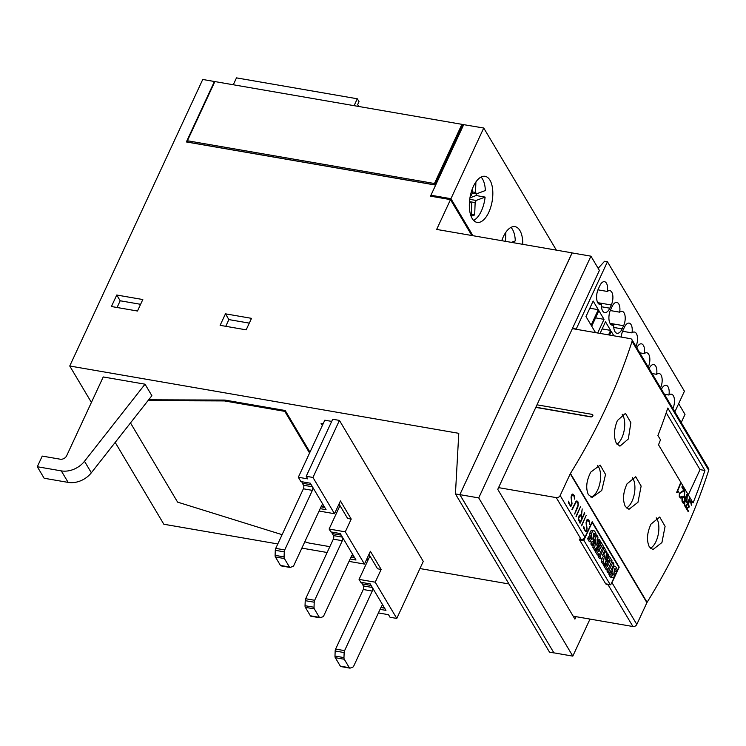 <?xml version="1.0" encoding="UTF-8"?>
<svg xmlns="http://www.w3.org/2000/svg" width="746" height="746" viewBox="0 0 746 746"><rect width="100%" height="100%" fill="white"/><g stroke="black" fill="none" stroke-linecap="round" stroke-linejoin="round"><path stroke-width="1.12" d="M501.75 240.688A23.387 11.227 -80.2 0 1 503.317 236.762A23.387 11.227 -80.2 0 1 515.01 226.663A23.387 11.227 -80.2 0 1 522.778 244.324M476.284 193.876A23.387 11.227 -80.2 0 1 476.135 195.536L485.114 197.093A23.387 11.227 99.8 0 1 481.347 211.062A23.387 11.227 -80.2 0 1 473.617 220.424M488.779 212.302A23.387 11.227 -80.2 0 1 477.095 222.401A23.387 11.227 -80.2 0 1 473.384 186.407A23.387 11.227 -80.2 0 1 485.068 176.317A23.387 11.227 -80.2 0 1 488.779 212.302M511.374 242.347L515.299 240.883A23.387 11.227 99.8 0 0 510.991 227.39M472.19 191.862L475.51 192.44A6.238 2.993 -80.2 0 1 476.377 193.895L472.143 193.158M469.728 199.341L476.135 200.45A6.238 2.993 -80.2 0 1 475.137 202.614L469.476 201.634M476.377 193.895L485.357 190.538A23.387 11.227 99.8 0 0 481.049 177.044M622.145 414.216A16.626 7.982 -80.2 0 1 621.847 437.865A16.626 7.982 -80.2 0 1 616.97 444.187M628.328 438.984L619.945 446.155L616.42 443.385C613.529 436.997 613.846 429.388 617.38 420.567L625.465 413.359L630.864 422.684L628.328 438.984M597.387 465.429A16.626 7.982 -80.2 0 1 597.732 489.805A16.626 7.982 -80.2 0 1 590.729 496.985M601.742 490.495L592.082 497.442L588.37 494.645C585.563 488.248 586.375 480.722 590.795 472.087L600.166 465.084L605.547 474.437L601.742 490.495M656.247 517.817A16.626 7.982 -80.2 0 1 655.986 541.512A16.626 7.982 -80.2 0 1 650.391 548.245M661.926 542.547L652.909 549.597L649.29 546.818C646.446 540.43 647.006 532.868 650.978 524.13L659.706 517.025L665.096 526.359L661.926 542.547M632.291 477.543A16.626 7.982 -80.2 0 1 632.03 501.237A16.626 7.982 -80.2 0 1 626.435 507.97M637.979 502.263L628.953 509.322L625.335 506.534C622.49 500.146 623.05 492.584 627.022 483.846L635.751 476.741L641.14 486.075L637.979 502.263M572.48 328.38L576.22 329.033L607.44 261.762L604.558 261.268L598.348 268.103A1.557 1.194 149.3 0 1 598.143 268.299M572.378 328.622L630.417 338.665A3.115 2.387 149.3 0 1 631.909 339.626A3.115 2.387 149.3 0 1 632.058 341.36A623.619 477.03 149.3 0 1 570.438 473.449L647.08 602.339A623.619 477.03 -30.7 0 0 708.7 470.25A3.115 2.387 -30.7 0 0 708.56 468.516L631.909 339.626M674.86 411.848L684.427 391.23L607.44 261.762M609.519 335.047L611.216 331.401L613.827 335.793M595.532 332.632L591.709 326.189L598.898 310.69L604.027 319.325L595.569 317.861M604.027 319.325L597.677 333.005M600.073 333.415L605.482 321.768L610.62 330.394L602.153 328.93M610.62 330.394L608.54 334.879M598.301 309.683L591.102 325.181L585.974 316.546L593.163 301.048L598.301 309.683L589.834 308.219M661.432 389.263A9.362 4.495 -80.2 0 1 666.085 385.272A9.362 4.495 -80.2 0 1 668.957 395.035L664.388 394.242M668.957 395.035A9.362 4.495 -80.2 0 1 671.391 394.186A9.362 4.495 -80.2 0 1 672.892 408.547M649.113 368.552A9.362 4.495 -80.2 0 1 653.766 364.552A9.362 4.495 -80.2 0 1 656.639 374.324L652.069 373.532M656.639 374.324A9.362 4.495 -80.2 0 1 659.072 373.466A9.362 4.495 -80.2 0 1 660.574 387.827M636.795 347.841A9.362 4.495 -80.2 0 1 641.448 343.841A9.362 4.495 -80.2 0 1 644.32 353.604L639.751 352.821M644.32 353.604A9.362 4.495 -80.2 0 1 646.754 352.755A9.362 4.495 -80.2 0 1 648.255 367.116M621.278 337.08A10.136 4.868 -80.2 0 1 622.975 330.338L624.458 327.149A9.362 4.495 -80.2 0 1 629.13 323.121A9.362 4.495 -80.2 0 1 632.002 332.893L622.584 331.261M632.002 332.893A9.362 4.495 -80.2 0 1 634.436 332.035A9.362 4.495 -80.2 0 1 635.937 346.396M619.684 312.173A9.362 4.495 -80.2 0 1 622.117 311.324A9.362 4.495 -80.2 0 1 623.609 325.713L622.127 328.902A10.136 4.868 -80.2 0 1 617.063 333.275A10.136 4.868 -80.2 0 1 613.706 325.042A10.136 4.868 -80.2 0 1 612.27 325.219A10.136 4.868 -80.2 0 1 610.657 309.627L612.14 306.438A9.362 4.495 -80.2 0 1 616.811 302.41A9.362 4.495 -80.2 0 1 619.684 312.173L610.265 310.55M613.706 325.042L610.974 324.575M607.365 291.462A9.362 4.495 -80.2 0 1 609.799 290.604A9.362 4.495 -80.2 0 1 611.291 304.993L609.808 308.191A10.136 4.868 -80.2 0 1 604.745 312.565A10.136 4.868 -80.2 0 1 601.388 304.331A10.136 4.868 -80.2 0 1 599.952 304.508A10.136 4.868 -80.2 0 1 598.348 288.916L599.821 285.718A9.362 4.495 -80.2 0 1 604.493 281.69A9.362 4.495 -80.2 0 1 607.365 291.462L597.947 289.83M601.388 304.331L598.656 303.855M572.126 252.922L459.834 494.673L455.433 493.917L458.781 433.323L69.742 365.997L202.744 79.477L214.419 81.501L186.36 141.954L434.517 184.896L462.585 124.442L463.704 124.638L430.507 196.161L450.491 199.62L436.662 229.423L572.079 252.857M455.433 493.917L549.522 652.153L553.933 652.918L459.834 494.673M553.933 652.918L459.862 494.645L572.07 252.913L590.935 256.176L478.727 497.908L572.807 656.126L590.002 619.087M591.569 416.855L535.889 407.213M685.649 501.088L685.173 501.592A623.619 477.03 149.3 0 1 684.679 502.785L684.809 505.005L685.919 506.86A623.619 477.03 -30.7 0 0 687.392 503.336L686.283 501.48L685.574 501.079L685.173 501.592M685.108 501.582L684.679 502.785M684.623 502.776L684.511 503.811M684.474 503.811L684.809 505.005M685.9 507.849L684.558 505.574L684.427 502.431A623.619 477.03 -30.7 0 0 684.959 501.153L685.835 500.445L686.618 501.042L687.318 495.269L686.87 501.471L687.635 502.748A623.619 477.03 -30.7 0 0 689.313 498.626L689.546 499.018A623.619 477.03 149.3 0 1 685.9 507.849L689.267 498.72M686.618 501.042L685.798 500.463M687.635 502.748L686.786 501.461L687.299 495.4M684.781 505.005L685.882 506.86M680.455 498.002L679.28 496.715L679.317 493.843A623.619 477.03 -30.7 0 0 679.681 492.975L683.765 490.281L681.835 487.054A623.619 477.03 -30.7 0 0 682.077 486.457L684.492 490.532L679.895 493.442A623.619 477.03 149.3 0 1 679.578 494.216L679.55 496.165L680.193 497.228L681.145 496.845A623.619 477.03 -30.7 0 0 681.35 496.37L681.583 496.771A623.619 477.03 149.3 0 1 681.359 497.293L680.837 497.88L681.322 496.416M680.66 497.358L679.522 496.155L679.839 493.432L684.39 490.523L682.04 486.56M677.75 492.006L676.725 492.416L678.273 492.155A623.619 477.03 149.3 0 0 678.534 491.53L677.396 491.586A623.619 477.03 149.3 0 0 680.548 483.902L680.315 483.501A623.619 477.03 -30.7 0 1 676.678 492.332L676.725 492.416M677.396 491.586L680.277 483.604M678.226 492.136L677.928 491.362M683.131 496.864L682.655 497.368A623.619 477.03 149.3 0 1 682.161 498.552L682.301 500.771L683.401 502.636A623.619 477.03 -30.7 0 0 684.875 499.111L683.765 497.246L683.056 496.855L682.655 497.368M682.59 497.358L682.161 498.552M682.105 498.552L681.993 499.587M681.956 499.578L682.301 500.771M683.392 503.615L682.04 501.349L681.909 498.207A623.619 477.03 -30.7 0 0 682.441 496.929L683.317 496.221L684.101 496.817L684.8 491.045L684.362 497.246L685.117 498.514A623.619 477.03 -30.7 0 0 686.796 494.393L687.029 494.794A623.619 477.03 149.3 0 1 683.392 503.615L686.758 494.495M684.101 496.817L683.28 496.23M685.117 498.514L684.268 497.228L684.781 491.176M682.264 500.771L683.373 502.627M686.917 508.548L688.399 511.029A623.619 477.03 149.3 0 1 688.148 511.616L686.889 508.548L689.313 506.963L688.549 505.219L688.772 502.711A623.619 477.03 149.3 0 0 688.931 502.328L689.733 501.405L690.526 501.666L691.402 505.21L691.262 501.909L690.078 500.631L688.707 501.899A623.619 477.03 -30.7 0 1 688.53 502.338L688.623 506.814L686.208 508.362L688.148 511.616M691.318 505.07L691.16 501.89L690.031 500.659M686.889 508.548L689.239 506.954L688.474 503.671L689.267 501.704L690.106 501.415M660.49 439.804L657.916 435.496A623.619 477.03 -30.7 0 0 667.791 408.043L704.923 470.474A623.619 477.03 149.3 0 1 693.071 502.916L658.513 444.803A623.619 477.03 -30.7 0 0 660.49 439.804M581.479 525.538L586.132 515.523L581.479 525.538M581.693 525.893L586.095 515.598M576.005 516.325L580.658 506.32L576.005 516.325M576.22 516.689L580.621 506.394M568.629 503.065L568.694 501.172L569.31 503.876L570.047 505.117L571.166 505.443L571.8 503.391L571.035 497.097L571.977 494.337L572.825 494.011L574.392 495.782L574.681 499.13L574.066 496.426L573.338 495.195L572.21 494.859L571.333 498.132L571.865 504.967L570.55 506.292L568.629 503.065M570.802 505.574L569.226 503.867L568.694 501.303M574.597 498.99L574.308 495.773L572.788 494.029M570.503 506.254L571.315 505.956L572.033 503.662L571.268 497.386L572.574 494.729M576.294 501.75L571.921 509.453L576.089 501.219L576.928 500.902L578.122 502.049L577.936 506.898L574.634 514.022L578.113 504.79L577.796 502.692L576.667 501.61M572.135 509.807L576.21 501.732M574.579 513.929L578.327 505.117L578.029 502.03L576.891 500.92M579.996 515.533L578.56 518.619L580.146 522.107L582.011 518.097L580.742 515.971L579.903 515.514L579.418 516.101M579.325 516.083L578.784 517.454M578.7 517.435L578.56 518.619M578.476 518.61L578.887 519.981M580.248 514.796L581.162 515.486L582.206 508.921L581.451 515.971L582.318 517.435L584.752 513.211L580.108 523.226L578.215 519.179L579.166 515.598L580.248 514.796M581.162 515.486L580.202 514.815M582.318 517.435L581.358 515.962L582.188 509.033M580.052 523.133L584.454 512.838M578.793 519.962L580.146 522.107M583.68 528.382L583.754 526.499L585.097 530.434L585.862 530.891L586.626 529.893L586.086 522.414L587.037 519.654L587.885 519.328L589.452 521.1L589.741 524.447L589.126 521.743L587.27 520.176L586.393 523.45L586.925 530.285L585.601 531.609L583.68 528.382M585.862 530.891L584.277 529.184L583.745 526.62M589.657 524.307L589.359 521.09L587.848 519.347M585.554 531.572L586.365 531.273L587.093 528.979L586.328 522.704L587.634 520.046M584.193 540.878L610.2 584.612A1.035 0.504 99.8 0 0 610.414 584.789A1.035 0.504 99.8 0 0 610.937 584.342L618.443 568.163A1.035 0.504 99.8 0 0 618.499 566.736L592.492 523.002A1.035 0.504 99.8 0 0 592.277 522.825A1.035 0.504 99.8 0 0 591.755 523.272L584.249 539.451A1.035 0.504 99.8 0 0 584.193 540.878L579.698 540.104A1.035 0.504 99.8 0 1 579.577 539.507L579.288 539.032L581.087 539.339A3.115 2.387 -30.7 0 0 584.967 537.251L592.175 521.715L619.208 567.174L611.99 582.71A3.115 2.387 149.3 0 1 611.188 583.801M573.17 616.177L632.925 626.519A3.115 2.387 -30.7 0 0 636.804 624.43L646.903 602.675A3.124 2.387 149.3 0 1 647.08 602.339M570.438 473.449A3.124 2.387 149.3 0 0 570.252 473.775L560.153 495.53A3.115 2.387 149.3 0 1 556.274 497.619L498.561 487.632M579.698 540.104L605.705 583.838A1.035 0.504 99.8 0 0 605.92 584.006A1.035 0.504 99.8 0 0 606.032 584.006L606.498 584.109M593.173 545.41L592.856 547.331L594.03 549.317L595.83 549.625L594.646 547.639L595.97 539.759L593.34 545.438L592.632 544.254L596.847 535.19L597.994 537.12L596.632 545.065L599.299 539.311L600.036 540.561L595.83 549.625M591.699 542.09L590.841 543.946L591.541 545.13L593.34 545.438M594.515 536.02L593.741 537.698M602.292 557.71L601.379 561.673L602.693 563.883L604.493 564.2L603.178 561.98L604.81 554.884L601.304 558.829L599.989 556.628L604.204 547.564L605.258 549.345L602.479 555.332L606.284 551.061L606.974 552.226L605.22 559.91L607.99 553.933L608.699 555.136L604.493 564.2M598.721 555.173L598.199 556.32L599.504 558.512L601.304 558.829M607.458 569.758L606.899 570.96L607.971 572.751L609.762 573.059L608.699 571.268L612.904 562.204L613.977 563.995L609.762 573.059M609.323 572.984L608.82 574.066A10.77 5.175 99.8 0 0 610.461 577.003A3.665 1.762 99.8 0 0 610.955 577.255L612.746 577.572A3.665 1.762 -80.2 0 1 612.261 577.311A10.77 5.175 -80.2 0 1 610.62 574.383L611.431 572.639A8.644 4.15 99.8 0 0 612.485 575.073A1.305 0.625 99.8 0 0 612.718 575.222A1.305 0.625 99.8 0 0 612.942 575.185L613.212 574.662A2.947 1.417 99.8 0 0 613.147 573.487L612.83 571.65A4.672 2.238 -80.2 0 1 612.82 568.984A3.226 1.548 -80.2 0 1 613.902 566.606A3.963 1.902 -80.2 0 1 614.965 566.214A3.963 1.902 -80.2 0 1 615.459 566.456A14.118 6.779 -80.2 0 1 617.203 569.776L616.336 571.641A11.47 5.511 99.8 0 0 615.497 569.189A3.264 1.567 99.8 0 0 614.909 568.564L614.312 569.851A51.148 24.562 99.8 0 0 614.732 572.285A4.495 2.154 -80.2 0 1 614.76 574.933A3.031 1.455 -80.2 0 1 613.716 577.217A3.665 1.762 -80.2 0 1 612.746 577.572M610.937 570.541A4.672 2.238 99.8 0 0 611.03 571.343L611.244 572.611M614.965 566.214L613.175 565.906A3.963 1.902 99.8 0 0 613.091 565.897M607.841 569.823L605.146 565.3L605.901 563.678L607.533 566.41L608.484 564.349L607.067 561.962L607.785 560.405L609.212 562.801L610.2 560.666L608.568 557.924L609.361 556.227L612.046 560.759L607.841 569.823L606.041 569.515L603.355 564.983L603.775 564.069M606.442 564.582L605.5 562.036M608.121 560.964L607.207 558.353M599.178 555.257L596.483 550.725L597.238 549.103L598.87 551.844L599.821 549.783L598.404 547.387L599.122 545.839L600.539 548.226L601.537 546.091L599.905 543.358L600.689 541.661L603.383 546.193L599.178 555.257L597.378 554.949L594.683 550.417L595.112 549.504M597.779 550.007L596.837 547.461M599.458 546.398L599.737 545.783L598.544 543.778M590.319 537.148L588.529 536.84L587.717 538.575A10.77 5.175 99.8 0 0 589.359 541.512A3.665 1.762 99.8 0 0 589.844 541.764L591.643 542.081A3.665 1.762 -80.2 0 1 591.158 541.82A10.77 5.175 -80.2 0 1 589.517 538.892L590.319 537.148A8.644 4.15 99.8 0 0 591.382 539.572A1.305 0.625 99.8 0 0 591.615 539.731A1.305 0.625 99.8 0 0 591.839 539.694L592.11 539.172A2.947 1.417 99.8 0 0 592.035 537.997L591.727 536.16A4.672 2.238 -80.2 0 1 591.709 533.493A3.226 1.548 -80.2 0 1 592.8 531.115A3.963 1.902 -80.2 0 1 593.863 530.723A3.963 1.902 -80.2 0 1 594.357 530.966A14.118 6.779 -80.2 0 1 596.091 534.276L595.233 536.15A11.47 5.511 99.8 0 0 594.394 533.698A3.264 1.567 99.8 0 0 593.807 533.073L593.21 534.36A51.148 24.562 99.8 0 0 593.63 536.794A4.495 2.154 -80.2 0 1 593.657 539.433A3.031 1.455 -80.2 0 1 592.613 541.727A3.665 1.762 -80.2 0 1 591.643 542.081M593.863 530.723L592.063 530.415A3.963 1.902 99.8 0 0 591.009 530.807A3.226 1.548 99.8 0 0 589.918 533.185A4.672 2.238 99.8 0 0 589.927 535.852L590.142 537.12M592.856 547.331L594.646 547.639M590.841 543.946L592.632 544.254M595.756 535.003L596.847 535.19M597.658 539.032L599.299 539.311M601.379 561.673L603.178 561.98M598.199 556.32L599.989 556.628M602.861 547.331L604.204 547.564M604.596 550.772L606.284 551.061M606.638 553.7L607.99 553.933M606.899 570.96L608.699 571.268M611.496 561.962L612.904 562.204M614.555 571.333L616.336 571.641M614.424 569.002L615.497 569.189M608.82 574.066L610.62 574.383M610.069 572.406L611.431 572.639M612.093 574.467L613.212 574.662M611.58 573.217L613.147 573.487M611.03 571.343L612.83 571.65M611.739 568.797L612.82 568.984M612.848 566.428L613.902 566.606M603.355 564.983L605.146 565.3M604.82 563.491L605.901 563.678M606.694 564.041L608.484 564.349M605.649 561.71L607.067 561.962M606.367 560.162L607.785 560.405M608.4 560.358L610.2 560.666M607.496 557.738L608.568 557.924M608.279 556.04L609.361 556.227M594.683 550.417L596.483 550.725M596.157 548.916L597.238 549.103M598.031 549.466L599.821 549.783M596.987 547.144L598.404 547.387M597.705 545.596L599.122 545.839M599.737 545.783L601.537 546.091M598.833 543.172L599.905 543.358M599.616 541.475L600.689 541.661M593.452 535.842L595.233 536.15M593.312 533.511L594.394 533.698M587.717 538.575L589.517 538.892M590.991 538.976L592.11 539.172M590.478 537.726L592.035 537.997M589.927 535.852L591.727 536.16M589.918 533.185L591.709 533.493M591.009 530.807L592.8 531.115M536.999 404.826L592.016 414.347A1.557 1.194 149.3 0 1 590.832 416.902L535.815 407.381M666.215 412.762L700.028 469.626L704.923 470.474M700.028 469.626L688.297 494.887M609.706 584.659A3.115 2.387 149.3 0 1 608.111 584.799L606.321 584.491M618.602 567.063L619.208 567.174M470.25 196.189L471.118 195.862A6.238 2.993 -80.2 0 1 472.125 193.708L472.302 188.99M475.901 181.949L475.51 192.44M502.189 240.762L502.235 239.335M505.844 232.304L505.508 241.34M322.328 425.528L321.078 423.43L323.139 423.784M431.608 196.357L430.946 195.238L463.704 124.638M471.36 214.354L474.68 214.932L471.285 216.2L471.742 203.882A6.238 2.993 -80.2 0 1 470.875 202.427L469.43 202.175M476.135 195.536L469.943 197.858M475.137 202.614L474.68 214.932M485.114 197.093L476.135 200.45M470.875 202.427L469.383 202.987M187.983 141.731L187.768 142.197M462.315 125.011L461.914 124.33L434.442 183.507L187.405 140.752L188.253 142.197L434.564 184.812M117.066 307.501L120.181 300.778L140.593 304.312M116.758 295.024L142.812 299.538L137.478 311.026L111.424 306.522L116.758 295.024L120.181 300.778M225.758 326.31L228.882 319.596L249.295 323.121M225.46 313.833L251.514 318.346L246.171 329.844L220.126 325.331L225.46 313.833L228.882 319.596M339.43 420.408L312.956 477.459L334.506 513.714L340.437 500.939L351.217 519.067L345.286 531.842L364.449 564.06L370.38 551.285L381.159 569.412L375.229 582.188L396.788 618.434L423.262 561.393L339.43 420.408L332.697 419.243L306.214 476.293L307.753 478.885L298.325 477.254L300.89 481.571L310.317 483.203L326.058 509.667L320.183 508.651M298.325 477.254L324.808 420.203L331.7 421.397M339.99 505.611L329.117 529.035L330.832 531.917L340.26 533.549L356.001 560.022L350.126 558.996M369.932 555.957L359.059 579.39L360.766 582.262L370.202 583.894L385.943 610.368L380.059 609.351M378.66 612.363L379.071 613.053L388.507 614.685L390.046 617.268L396.788 618.434M368.962 554.334L377.56 568.797L381.159 569.412M339.029 503.988L347.627 518.442L351.217 519.067M364.449 564.06L349.016 561.393M375.229 582.188L359.059 579.39M334.506 513.714L319.074 511.038M277.792 543.955L163.84 524.242L115.192 442.415M91.413 402.43L69.742 365.997M301.86 548.123L327.14 552.497M366.64 559.332L368.235 559.612M419.942 568.555L508.977 583.969M148.65 399.8L224.891 400.07L285.196 410.505L309.963 452.169M145.032 384.19L151.876 395.697L91.348 472.777L84.503 461.27A20.785 15.899 149.3 0 1 61.293 470.885L37.3 466.735L42.242 456.086L60.212 459.2A5.194 3.972 -30.7 0 0 66.674 455.722L103.237 376.954L145.032 384.19L84.503 461.27M312.956 477.459L306.214 476.293M329.853 546.659L309.012 543.051L304.825 541.745M282.1 534.677L177.595 502.123L130.494 422.926M147.988 400.649L224.49 400.928L284.795 411.363L309.571 453.018M224.891 400.07L224.49 400.928M285.196 410.505L284.795 411.363M345.286 531.842L329.117 529.035M37.3 466.735L44.145 478.242L68.138 482.392A20.785 15.899 -30.7 0 0 91.348 472.777M471.836 235.512L450.491 199.62M463.714 124.657L483.744 128.023L450.938 198.697L472.936 235.699M430.946 195.238L450.938 198.697M556.357 250.134L483.744 128.023M341.211 666.532A2.602 1.25 -80.2 0 1 340.866 666.57A2.602 1.25 -80.2 0 1 340.325 666.141L335.299 657.692A2.602 1.25 -80.2 0 1 334.982 656.051L335.168 651.006A2.602 1.25 -80.2 0 1 335.616 649.076L363.274 589.508A2.602 1.25 99.8 0 0 363.405 585.936L362.211 583.922A2.602 1.25 -80.2 0 1 361.885 582.458M372.543 587.829A2.602 1.25 -80.2 0 1 372.254 591.065L344.605 650.633A2.602 1.25 99.8 0 0 344.158 652.563L343.962 657.608A2.602 1.25 99.8 0 0 344.279 659.25L349.305 667.689A2.602 1.25 99.8 0 0 349.846 668.127A2.602 1.25 99.8 0 0 350.2 668.09L352.802 667.111A2.602 1.25 99.8 0 0 353.753 666.029L381.411 606.451A2.602 1.25 -80.2 0 1 382.707 605.332A2.602 1.25 -80.2 0 1 383.052 605.519M311.278 616.187A2.602 1.25 -80.2 0 1 310.923 616.224A2.602 1.25 -80.2 0 1 310.383 615.786L305.356 607.347A2.602 1.25 -80.2 0 1 305.039 605.705L305.226 600.661A2.602 1.25 -80.2 0 1 305.683 598.73L333.331 539.162A2.602 1.25 99.8 0 0 333.462 535.591L332.268 533.577A2.602 1.25 -80.2 0 1 331.951 532.112M342.6 537.484A2.602 1.25 -80.2 0 1 342.311 540.71L314.663 600.288A2.602 1.25 99.8 0 0 314.215 602.208L314.029 607.253A2.602 1.25 99.8 0 0 314.346 608.895L319.363 617.343A2.602 1.25 99.8 0 0 319.913 617.772A2.602 1.25 99.8 0 0 320.258 617.735L322.869 616.765A2.602 1.25 99.8 0 0 323.811 615.674L351.469 556.106A2.602 1.25 -80.2 0 1 352.765 554.987A2.602 1.25 -80.2 0 1 353.119 555.164M281.335 565.832A2.602 1.25 -80.2 0 1 280.99 565.869A2.602 1.25 -80.2 0 1 280.44 565.44L275.423 556.992A2.602 1.25 -80.2 0 1 275.106 555.35L275.293 550.306A2.602 1.25 -80.2 0 1 275.74 548.385L303.389 488.807A2.602 1.25 99.8 0 0 303.529 485.245L302.326 483.231A2.602 1.25 -80.2 0 1 302.009 481.757M312.658 487.138A2.602 1.25 -80.2 0 1 312.378 490.364L284.72 549.933A2.602 1.25 99.8 0 0 284.273 551.863L284.086 556.908A2.602 1.25 99.8 0 0 284.403 558.549L289.42 566.997A2.602 1.25 99.8 0 0 289.97 567.426A2.602 1.25 99.8 0 0 290.315 567.389L292.926 566.41A2.602 1.25 99.8 0 0 293.877 565.328L321.526 505.76A2.602 1.25 -80.2 0 1 322.822 504.632A2.602 1.25 -80.2 0 1 323.177 504.818M434.853 184.197L434.442 183.507M358.714 106.473L357.632 104.645L359.012 101.661L357.306 98.78L236.482 77.873L233.284 84.764M357.306 98.78L354.108 105.671M187.405 140.752L214.867 81.575L461.914 124.33M576.052 616.672L574.924 619.115L497.759 489.357L599.392 270.406L590.935 256.176M681.229 422.553L685.014 414.394L678.646 403.689M572.807 656.126L553.942 652.862M478.727 497.908L459.862 494.645M622.127 328.902L613.762 327.457M623.609 325.713L610.042 323.363M609.808 308.191L601.444 306.746M611.291 304.993L597.723 302.652M632.058 341.36L708.7 470.25M611.99 582.71L636.804 624.43M570.252 473.775L646.903 602.675M560.153 495.53L584.967 537.251M610.2 584.612L605.705 583.838M584.249 539.451L582.719 539.19M610.461 577.003L612.261 577.311M589.359 541.512L591.158 541.82M592.016 414.347L592.828 415.718M608.111 584.799L632.925 626.519M556.274 497.619L581.087 539.339M68.138 482.392L61.293 470.885M344.279 659.25L335.299 657.692M343.962 657.608L334.982 656.051M344.158 652.563L335.168 651.006M344.605 650.633L335.616 649.076M372.254 591.065L363.274 589.508M372.338 587.484L363.405 585.936M371.135 585.47L362.211 583.922M384.395 607.766L381.066 607.188M383.202 605.752L382.045 605.556M349.305 667.689L340.325 666.141M314.346 608.895L305.356 607.347M314.029 607.253L305.039 605.705M314.215 602.208L305.226 600.661M314.663 600.288L305.683 598.73M342.311 540.71L333.331 539.162M342.395 537.139L333.462 535.591M341.192 535.124L332.268 533.577M354.453 557.421L351.124 556.842M353.259 555.406L352.112 555.211M319.363 617.343L310.383 615.786M284.403 558.549L275.423 556.992M284.086 556.908L275.106 555.35M284.273 551.863L275.293 550.306M284.72 549.933L275.74 548.385M312.378 490.364L303.389 488.807M312.453 486.784L303.529 485.245M311.259 484.769L302.326 483.231M324.519 507.075L321.181 506.497M323.316 505.061L322.169 504.855M289.42 566.997L280.44 565.44M610.414 584.789L605.92 584.006M592.277 522.825L591.709 522.732M384.619 608.149L380.917 607.505M349.846 668.127L340.866 666.57M354.676 557.794L350.984 557.159M319.913 617.772L310.923 616.224M324.743 507.448L321.041 506.804M289.97 567.426L280.99 565.869"/></g></svg>
